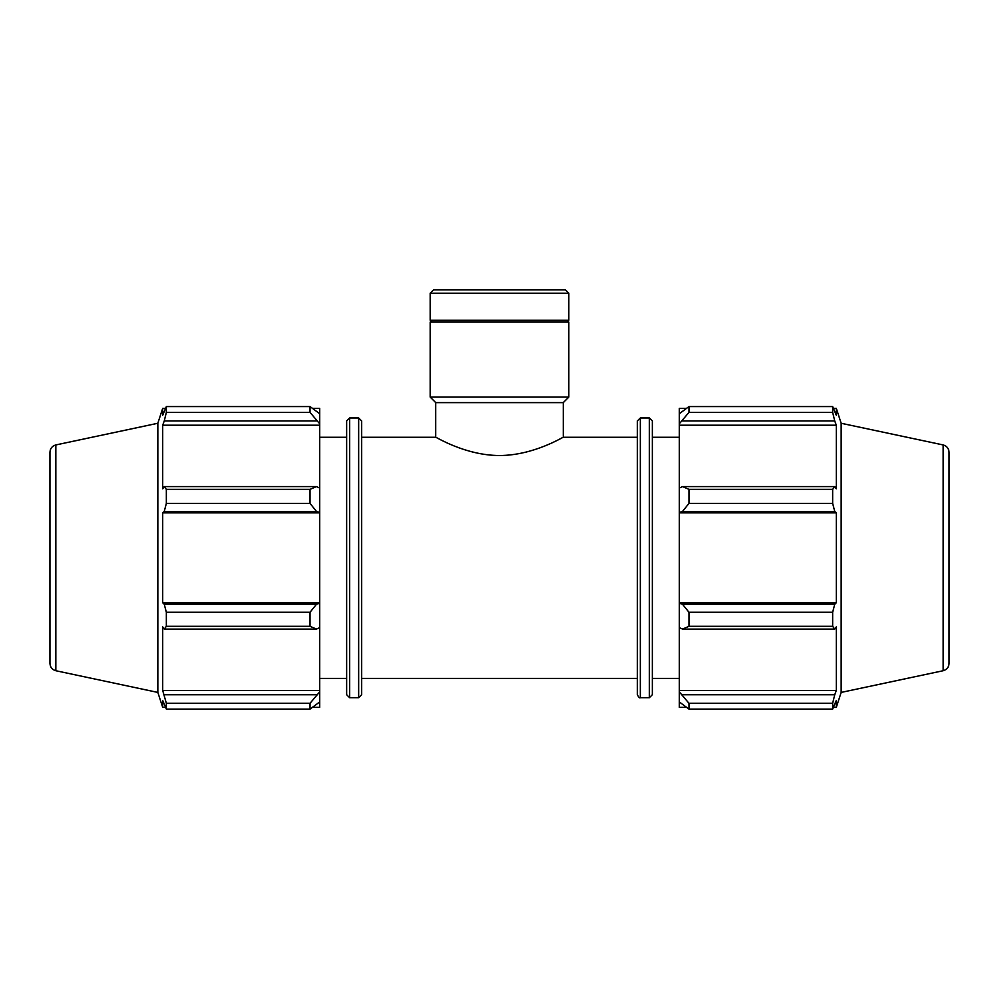 <?xml version="1.0" encoding="UTF-8"?>
<svg xmlns="http://www.w3.org/2000/svg" width="999" height="999" viewBox="0 0 999 999"><rect width="100%" height="100%" fill="white"/><g stroke="black" fill="none" stroke-linecap="round" stroke-linejoin="round"><path stroke-width="1.5" d="M361.638 437.262L435.714 437.262C435.352 436.538 464.922 455.469 499.5 455.519C534.078 455.469 563.648 436.538 563.286 437.262L637.362 437.262M316.471 629.095L319.68 627.622L319.68 603.284L316.471 604.245L310.04 612.275L310.04 626.311L316.471 629.095L164.261 629.095L162.7 626.873L162.7 690.459L166.346 703.296L166.346 709.103L162.7 700.424L162.7 707.354L165.447 707.354M319.68 627.622L319.68 691.882L310.04 703.296L310.04 709.103L319.68 701.96L319.68 691.882M319.68 701.96L319.68 707.354L312.837 707.354M312.837 408.329L319.68 408.329L319.68 413.711L310.04 406.568L310.04 412.387L319.68 423.788L319.68 413.711M319.68 423.788L319.68 488.061L316.471 486.575L310.04 489.36L310.04 503.396L316.471 511.426L319.68 512.4L319.68 488.061M319.68 512.4L319.68 603.284M310.04 626.311L166.346 626.311L164.261 629.095M310.04 709.103L166.346 709.103M310.04 412.387L166.346 412.387L164.261 420.941L316.471 420.941M55.844 444.942L55.844 670.729C52.173 669.692 50.212 667.27 49.95 663.448L49.95 452.222C50.212 448.414 52.173 445.979 55.844 444.942L157.842 423.264L162.7 408.329L162.7 415.247L166.346 406.568L310.04 406.568M166.346 406.568L166.346 412.387M319.68 512.874L162.7 512.874L164.261 511.426L316.471 511.426M310.04 503.396L166.346 503.396L164.261 511.426M316.471 604.245L164.261 604.245L166.346 612.275L166.346 626.311M164.261 604.245L162.7 602.797L162.7 512.874M316.471 486.575L164.261 486.575L166.346 489.36L166.346 503.396M164.261 486.575L162.7 488.798L162.7 425.212L164.261 420.941M157.842 423.264L157.842 692.419L162.7 707.354M166.346 703.296L310.04 703.296M316.471 694.73L164.261 694.73M166.346 612.275L310.04 612.275M166.346 489.36L310.04 489.36M346.653 694.73L349.625 697.702L349.625 417.969L346.653 420.954L346.653 694.73L346.653 678.408L319.68 678.408M349.625 417.969L358.666 417.969L361.638 420.954L361.638 694.73L358.666 697.702L358.666 417.969M319.68 690.459L162.7 690.459M319.68 602.797L162.7 602.797M319.68 425.212L162.7 425.212M319.68 437.262L346.653 437.262M682.529 629.095L688.96 626.311L688.96 612.275L682.529 604.245L679.32 603.284L679.32 627.622L682.529 629.095L834.739 629.095L832.654 626.311L688.96 626.311M679.32 603.284L679.32 512.4L682.529 511.426L688.96 503.396L688.96 489.36L682.529 486.575L679.32 488.061L679.32 512.4M679.32 488.061L679.32 423.788L688.96 412.387L688.96 406.568L679.32 413.711L679.32 423.788M679.32 413.711L679.32 408.329L686.163 408.329M686.163 707.354L679.32 707.354L679.32 701.96L688.96 709.103L688.96 703.296L679.32 691.882L679.32 701.96M679.32 691.882L679.32 627.622M679.32 602.797L836.3 602.797L834.739 604.245L682.529 604.245M688.96 612.275L832.654 612.275L834.739 604.245M679.32 690.459L836.3 690.459L834.739 694.73L682.529 694.73M688.96 703.296L832.654 703.296L834.739 694.73M943.156 444.942L943.156 670.729C946.827 669.692 948.788 667.27 949.05 663.448L949.05 452.222C948.788 448.414 946.827 445.979 943.156 444.942L841.158 423.264L836.3 408.329L836.3 415.247L832.654 406.568L832.654 412.387L688.96 412.387M688.96 406.568L832.654 406.568M682.529 420.941L834.739 420.941L836.3 425.212L836.3 488.798L834.739 486.575L682.529 486.575M688.96 489.36L832.654 489.36L834.739 486.575M841.158 423.264L841.158 692.419L836.3 707.354L836.3 700.424L832.654 709.103L688.96 709.103M834.739 420.941L832.654 412.387M832.654 489.36L832.654 503.396L688.96 503.396M682.529 511.426L834.739 511.426L832.654 503.396M834.739 511.426L836.3 512.874L836.3 602.797M832.654 612.275L832.654 626.311M834.739 629.095L836.3 626.873L836.3 690.459M832.654 703.296L832.654 709.103M679.32 512.874L836.3 512.874M679.32 425.212L836.3 425.212M649.375 417.969L652.347 420.954L652.347 694.73L649.375 697.702L649.375 417.969L640.334 417.969L637.362 420.954L637.362 694.73L637.362 678.408L361.638 678.408M652.347 437.262L679.32 437.262M430.169 293.219L568.831 293.219L565.509 289.897L433.491 289.897L430.169 293.219L430.169 320.254L568.831 320.254L568.831 293.219M435.714 437.262L435.714 402.622L563.286 402.622L568.831 397.065L568.831 322.053L430.169 322.053L430.169 397.065L568.831 397.065M435.714 402.622L430.169 397.065M431.955 322.053L430.169 320.254M649.375 697.702L640.334 697.702L640.334 417.969M349.625 697.702L358.666 697.702M162.7 408.329L165.447 408.329M55.844 670.729L157.842 692.419M640.334 697.702C639.71 698.351 638.723 697.364 637.362 694.73M833.553 707.354L836.3 707.354M833.553 408.329L836.3 408.329M943.156 670.729L841.158 692.419M652.347 678.408L679.32 678.408M563.286 437.262L563.286 402.622M567.045 322.053L568.831 320.254"/></g></svg>
